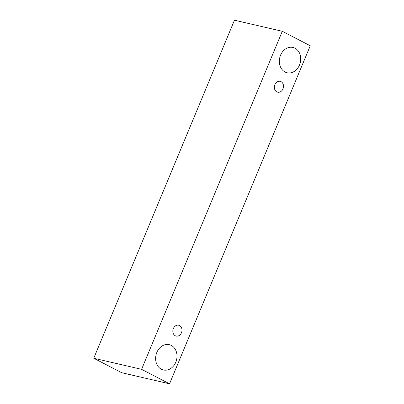 <?xml version="1.0" encoding="UTF-8"?>
<svg xmlns="http://www.w3.org/2000/svg" width="404" height="404" viewBox="0 0 404 404"><rect width="100%" height="100%" fill="white"/><g stroke="black" fill="none" stroke-linecap="round" stroke-linejoin="round"><path stroke-width="0.61" d="M274.871 84.668A5.57 4.52 -76.9 0 1 280.189 81.34A5.57 4.52 -76.9 0 1 283.335 87.789A5.57 4.52 -76.9 0 1 277.674 92.193A5.57 4.52 -76.9 0 1 274.871 84.668M282.295 31.29L234.461 20.2L93.748 358.242L121.705 372.71L169.539 383.8L310.252 45.758L282.295 31.29L141.582 369.332L169.539 383.8M141.582 369.332L93.748 358.242M280.558 55.212A12.994 10.549 -76.9 0 1 292.961 47.455A12.994 10.549 -76.9 0 1 300.308 62.494A12.994 10.549 -76.9 0 1 287.093 72.765A12.994 10.549 -76.9 0 1 280.558 55.212M156.843 352.414A12.994 10.549 -76.9 0 1 169.251 344.657A12.994 10.549 -76.9 0 1 176.593 359.696A12.994 10.549 -76.9 0 1 163.378 369.973A12.994 10.549 -76.9 0 1 156.843 352.414M173.351 328.558A5.57 4.52 -76.9 0 1 178.669 325.23A5.57 4.52 -76.9 0 1 181.815 331.679A5.57 4.52 -76.9 0 1 176.154 336.083A5.57 4.52 -76.9 0 1 173.351 328.558"/></g></svg>

